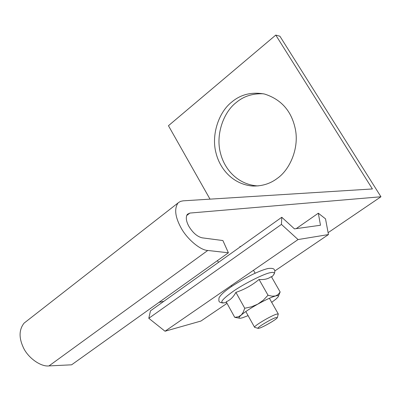 <?xml version="1.0" encoding="UTF-8"?>
<svg xmlns="http://www.w3.org/2000/svg" width="401" height="401" viewBox="0 0 401 401"><rect width="100%" height="100%" fill="white"/><g stroke="black" fill="none" stroke-linecap="round" stroke-linejoin="round"><path stroke-width="0.6" d="M221.668 252.028L207.768 250.46L48.992 365.912L71.609 364.81L228.4 252.785L221.668 252.028M186.64 215.563L189.904 213.066L187.397 214.259C185.583 217.071 186.059 221.076 188.836 226.264C192.841 232.846 197.307 236.705 202.229 237.843L222.891 240.545L228.4 252.785M163.894 301.271L158.931 302.419M210.014 199.147L168.45 125.713L275.773 35.087L372.409 188.956L183.107 200.836L180.61 201.357L178.781 202.385L24.075 323.136C19.128 329.442 18.787 337.366 23.057 346.9C27.463 357.446 40.651 367.015 48.992 365.912M189.904 213.066L380.95 196.761L279.908 36.225L275.773 35.087M277.266 178.395C270.164 183.788 261.823 186.33 252.239 186.009C233.678 184.249 220.219 169.979 216.034 153.072C211.001 134.706 218.956 111.819 231.803 102.014C240.806 94.385 251.723 91.729 264.54 94.04C281.597 99.493 291.923 111.488 295.517 130.014C298.986 148.796 289.733 169.808 277.266 178.395M380.95 196.761L328.108 232.675M263.407 93.784C252.665 93.338 243.587 96.26 236.179 102.551C223.402 112.265 215.482 134.962 220.485 153.177C224.645 169.939 238.029 184.089 256.49 185.828L258.259 185.904M207.768 250.46C200.244 250.314 186.46 238.55 180.676 227.151C175.187 216.811 174.245 208.851 177.838 203.282M26.666 321.116L24.075 323.136M235.903 292.364C233.377 297.056 230.134 300.204 226.164 301.798L234.735 317.346L238.545 316.74L241.367 314.91L243.206 312.289L244.74 308.249L235.903 292.364C244.485 289.507 252.204 285.201 259.061 279.442C264.084 279.913 268.174 278.961 271.337 276.585L280.144 291.973L278.454 296.118M239.232 318.158L234.735 317.346M259.061 279.442L268.023 295.241L272.038 296.164L275.517 295.968L278.199 294.484L280.144 291.973M244.74 308.249L251.427 306.82L257.748 304.158L263.287 300.199L268.023 295.241M271.693 302.349L276.104 298.981L278.129 296.89C278.951 295.582 278.078 295.271 275.517 295.968C271.312 297.216 265.387 299.948 257.748 304.158C250.139 308.469 244.555 312.168 241.006 315.256C238.74 317.321 238.45 318.334 240.129 318.294L242.44 317.803L248.094 315.627M294.464 228.881L281.778 217.262L281.447 224.41L298.068 239.557L328.464 234.56L325.517 218.846L318.324 213.207L320.484 225.247L294.464 228.881M227.021 303.356L200.941 321.046L165.022 331.231L148.796 318.294L150.47 310.84L281.778 217.262M274.825 270.941L328.464 234.56M296.194 228.64L318.324 213.207M298.068 239.557L165.022 331.231M281.447 224.41L148.796 318.294M258.018 328.334L254.6 327.326C253.302 326.234 270.83 315.833 276.555 314.143L278.289 313.983L277.377 317.452M275.933 317.547L277.317 317.672C276.64 319.356 263.943 326.72 259.537 328.123L258.269 328.404C255.267 328.539 270.785 319.101 275.933 317.547M271.637 277.106C275.507 273.136 275.056 271.672 270.289 272.705C264.269 273.587 243.417 284.053 232.941 291.512C220.7 300.364 218.53 304.023 226.425 302.494M252.239 186.009L256.49 185.828M223.192 303.026C220.565 302.675 219.182 302.073 219.051 301.211C218.946 300.765 218.73 301.898 218.986 297.938C220.465 295.116 223.908 291.833 229.322 288.088C233.618 284.78 248.755 275.993 255.071 273.276C260.645 270.76 265.016 269.166 268.189 268.485C272.038 268.068 274.129 268.575 274.459 270.003C274.199 269.753 275.828 270.705 273.833 274.585M278.289 313.983L269.387 298.284M255.176 273.226L253.497 270.269M240.229 246.871L239.933 246.349M254.6 327.326L245.818 311.542M231.818 286.364L231.352 285.527M218.475 262.374L217.482 260.59"/></g></svg>

